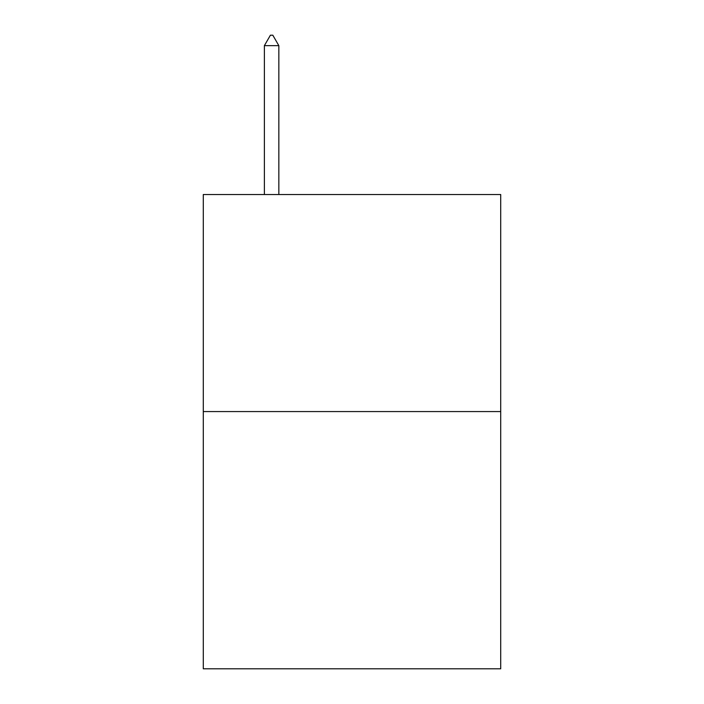 <?xml version="1.0" encoding="UTF-8"?>
<svg xmlns="http://www.w3.org/2000/svg" width="704" height="704" viewBox="0 0 704 704"><rect width="100%" height="100%" fill="white"/><g stroke="black" fill="none" stroke-linecap="round" stroke-linejoin="round"><path stroke-width="1.06" d="M500.711 411.567L500.711 194.524L203.289 194.524L203.289 668.8L500.711 668.8L500.711 411.567L203.289 411.567M278.846 45.654L272.818 35.2L270.406 35.2L264.378 45.654L278.846 45.654L278.846 194.524M264.378 45.654L264.378 194.524"/></g></svg>
